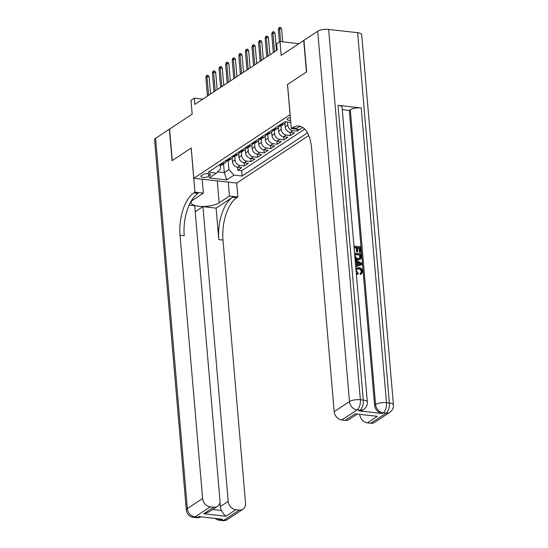 <?xml version="1.0" encoding="UTF-8"?>
<svg xmlns="http://www.w3.org/2000/svg" width="548" height="548" viewBox="0 0 548 548"><rect width="100%" height="100%" fill="white"/><g stroke="black" fill="none" stroke-linecap="round" stroke-linejoin="round"><path stroke-width="0.82" d="M290.399 117.649A4.281 1.411 175.1 0 0 287.7 118.526A4.281 1.411 175.1 0 0 287.145 119.306A4.281 1.411 175.1 0 0 290.632 120.396M298.927 43.669L279.973 41.545L281.158 55.396L303.736 40.49L306.435 71.98L287.481 84.495L290.077 114.724L193.828 178.258L236.763 183.073L308.723 135.562M193.828 178.258L191.231 148.029L172.284 160.543L169.579 129.054L192.163 114.148L190.971 100.291L194.266 98.119L194.807 104.415L277.213 50.019L276.671 43.717L279.973 41.545M232.126 158.173L232.427 161.667A5.357 4.322 56.6 0 0 237.503 167.222L241.737 167.702L237.784 170.312L237.517 167.229M244.374 165.955L244.113 162.872L248.333 163.345L244.374 165.955L240.14 165.482L237.503 167.222M245.312 149.467L245.614 152.961A5.357 4.322 56.6 0 0 250.689 158.523L254.923 158.995L250.97 161.605L250.703 158.523M257.56 157.255L257.293 154.173L261.512 154.646L257.56 157.255L253.327 156.783A5.357 4.322 -123.4 0 1 248.251 151.221L245.614 152.961M258.498 140.761L258.8 144.261A5.357 4.322 56.6 0 0 263.876 149.816L268.109 150.289L264.15 152.899L263.889 149.816M270.746 148.549L270.479 145.467L274.699 145.939L270.746 148.549L266.506 148.076A5.357 4.322 -123.4 0 1 261.437 142.514L258.8 144.261M271.685 132.061L271.986 135.555A5.357 4.322 56.6 0 0 277.055 141.11L281.295 141.59L277.336 144.199L277.076 141.117M283.933 139.85L283.665 136.76L287.885 137.233L283.933 139.85L279.692 139.37A5.357 4.322 -123.4 0 1 274.623 133.815L271.986 135.555M284.871 123.355L285.166 126.848A5.357 4.322 56.6 0 0 290.241 132.411L294.475 132.883L290.522 135.493L290.255 132.411M299.653 129.465L297.112 131.143L296.948 129.164M208.589 176.401L210.035 175.442A4.151 1.37 175.1 0 0 210.576 174.689A4.151 1.37 175.1 0 0 207.439 173.634A4.151 1.37 175.1 0 0 202.842 174.634L201.39 175.593A4.151 1.37 175.1 0 0 200.856 176.353A4.151 1.37 175.1 0 0 203.986 177.408A4.151 1.37 175.1 0 0 208.589 176.401L208.35 173.675M290.81 122.437L284.713 121.759L208.24 172.236L216.364 173.147L220.57 168.633L220.282 165.277M223.563 163.9L224.31 172.613L228.927 169.565L234.003 175.127L242.12 176.038L307.449 132.911M234.003 175.127L226.749 179.915L209.11 177.936L216.364 173.147M287.542 122.074L287.803 125.108L285.166 126.848M278.274 127.705L278.576 131.205A5.357 4.322 56.6 0 0 283.652 136.76L286.289 135.02A5.357 4.322 -123.4 0 1 281.213 129.458L278.576 131.205M280.912 125.91L281.213 129.458M274.315 130.26L274.623 133.815M265.095 136.411L265.39 139.904A5.357 4.322 56.6 0 0 270.465 145.467L273.103 143.727A5.357 4.322 -123.4 0 1 268.027 138.165L265.39 139.904M267.725 134.609L268.027 138.165M261.129 138.959L261.437 142.514M251.909 145.117L252.203 148.611A5.357 4.322 56.6 0 0 257.279 154.166L259.916 152.426A5.357 4.322 -123.4 0 1 254.841 146.871L252.203 148.611M254.539 143.316L254.841 146.871M247.949 147.665L248.251 151.221M238.723 153.817L239.024 157.317A5.357 4.322 56.6 0 0 244.093 162.872L246.73 161.133A5.357 4.322 -123.4 0 1 241.661 155.57L239.024 157.317M241.353 152.015L241.661 155.57M234.763 156.372L235.065 159.927A5.357 4.322 56.6 0 0 240.14 165.482M237.784 170.312L241.668 170.743L304.709 129.129M297.112 131.143L292.879 130.671A5.357 4.322 -123.4 0 1 287.803 125.108M290.522 135.493L286.289 135.02M277.336 144.199L273.103 143.727M264.15 152.899L259.916 152.426M250.97 161.605L246.73 161.133M221.618 163.407L222.502 163.51A5.357 4.322 56.6 0 0 225.023 162.941A5.357 4.322 56.6 0 0 226.516 160.9M218.981 165.147L219.864 165.249A5.357 4.322 56.6 0 0 222.385 164.681L225.023 162.941M225.571 160.797L226.454 160.893A5.357 4.322 56.6 0 0 228.975 160.324L231.612 158.584A5.357 4.322 -123.4 0 1 229.091 159.153L228.208 159.057M232.167 156.447L233.051 156.543A5.357 4.322 56.6 0 0 235.572 155.975L238.202 154.235A5.357 4.322 -123.4 0 1 235.688 154.803L234.804 154.7M238.757 152.091L239.64 152.193A5.357 4.322 56.6 0 0 242.161 151.625L244.798 149.885A5.357 4.322 -123.4 0 1 242.278 150.453L241.394 150.351M245.353 147.741L246.237 147.837A5.357 4.322 56.6 0 0 248.751 147.268L251.388 145.528A5.357 4.322 -123.4 0 1 248.874 146.097L247.991 146.001M251.943 143.391L252.827 143.487A5.357 4.322 56.6 0 0 255.347 142.918L257.985 141.179A5.357 4.322 -123.4 0 1 255.464 141.747L254.58 141.651M258.533 139.034L259.416 139.137A5.357 4.322 56.6 0 0 261.937 138.569L264.574 136.829A5.357 4.322 -123.4 0 1 262.054 137.397L261.17 137.295M265.129 134.685L266.013 134.781A5.357 4.322 56.6 0 0 268.534 134.212L271.171 132.472A5.357 4.322 -123.4 0 1 268.65 133.041L267.767 132.945M271.719 130.335L272.603 130.431A5.357 4.322 56.6 0 0 275.123 129.862L277.761 128.122A5.357 4.322 -123.4 0 1 275.24 128.691L274.356 128.595M278.316 125.978L279.199 126.081A5.357 4.322 56.6 0 0 281.713 125.513L284.35 123.773A5.357 4.322 -123.4 0 1 281.836 124.341L280.953 124.238M228.167 160.722L228.927 169.565M202.883 99.085L194.266 98.119M217.563 171.86L224.31 172.613L226.749 179.915M241.668 170.743L242.12 176.038M233.106 156.55A5.357 4.322 -123.4 0 1 231.612 158.584M239.702 152.2A5.357 4.322 -123.4 0 1 238.202 154.235M246.292 147.844A5.357 4.322 -123.4 0 1 244.798 149.885M252.888 143.494A5.357 4.322 -123.4 0 1 251.388 145.528M259.478 139.144A5.357 4.322 -123.4 0 1 257.985 141.179M266.068 134.787A5.357 4.322 -123.4 0 1 264.574 136.829M272.664 130.438A5.357 4.322 -123.4 0 1 271.171 132.472M279.254 126.088A5.357 4.322 -123.4 0 1 277.761 128.122M285.803 121.875A5.357 4.322 -123.4 0 1 284.35 123.773M210.569 94.009L209.103 76.919L207.014 76.686L208.61 95.304M205.829 77.467L206.418 75.706L207.076 75.275L207.014 76.686L205.829 77.467L207.425 96.085M207.076 75.275L208.24 75.398L209.103 76.919M227.749 519.319A8.035 8.035 0 0 1 222.426 520.6A8.035 3.932 -83.6 0 0 223.974 520.175L239.236 510.099A8.035 6.487 56.6 0 0 243.011 509.25L227.749 519.319A8.035 6.487 -123.4 0 1 223.974 520.175L221.07 519.846L222.056 519.196L198.849 516.593L197.862 517.25L194.965 516.922A8.035 6.487 -123.4 0 1 187.354 508.585L202.616 498.509A8.035 6.487 56.6 0 0 210.226 506.845L194.965 516.922A8.035 3.932 96.4 0 1 193.417 517.346A8.035 8.035 0 0 1 186.313 510.051A8.035 2.644 175.1 0 1 187.354 508.585L155.605 138.281L169.387 129.184L172.086 160.674L191.17 148.076L194.951 192.156L193.828 192.896A33.476 16.378 -83.6 0 0 180.045 235.263L202.616 498.509M202.171 179.196L203.363 193.101L193.047 199.91A15.063 4.966 175.1 0 0 191.088 202.664A15.063 4.966 175.1 0 0 202.465 206.486A15.063 4.966 175.1 0 0 219.152 202.835L229.468 196.026L237.88 196.972L236.763 197.712A33.476 16.378 -83.6 0 0 222.981 240.079L245.545 503.324A8.035 6.487 56.6 0 1 243.011 509.25M203.363 193.101L194.951 192.156M212.706 509.496L221.543 510.483C223.139 513.421 224.598 515.346 225.92 516.243L203.76 513.757L213.645 507.229A8.035 6.487 56.6 0 0 217.426 506.379A8.035 6.487 56.6 0 0 219.96 500.454L194.691 205.719L189.129 205.096M195.211 211.74L202.931 206.644L228.201 501.379A8.035 6.487 56.6 0 0 235.811 509.715L225.92 516.243M216.104 208.124L232.585 197.239A33.476 16.378 -83.6 0 0 218.803 239.606L216.104 208.124L202.931 206.644M213.645 507.229L210.226 506.845M186.313 510.051L154.563 139.747A8.035 2.644 -4.9 0 1 155.605 138.281M228.276 182.121L229.468 196.026M236.688 183.059L237.88 196.972M239.236 510.099L235.811 509.715M221.543 510.483A8.035 6.487 -123.4 0 1 220.289 506.599L228.201 501.379M219.912 502.235L220.289 506.599M193.828 192.896L198.006 193.369A33.476 16.378 -83.6 0 0 184.224 235.736L180.045 235.263M203.76 513.757L209.021 511.928L217.426 506.379M360.933 272.883L361.276 271.616C360.927 269.959 359.961 269.068 358.365 268.945L356.714 269.095M355.885 268.513L358.796 267.527C360.94 267.821 362.207 269.109 362.612 271.404L361.701 273.747L360.837 274.089L360.536 273L361.221 272.733L361.803 271.267C361.454 269.609 360.488 268.719 358.892 268.595L356.954 268.897L356.269 270.616L358.193 272.931L358.056 273.973L357.529 274.322L356.323 273.644M355.871 268.356L356.447 267.979M361.701 273.747L360.31 274.438L360.009 273.349L360.536 273M356.652 265.129L356.392 262.088L355.289 261.54M355.138 259.786L361.824 263.293L361.927 264.492L361.399 264.842L355.734 266.718M353.96 246.073L360.413 246.792L360.872 252.121L359.536 252.381L359.173 248.114L357.591 247.943M360.872 252.121L360.063 252.032L359.7 247.771L357.556 247.532L357.899 251.498L357.371 251.847L356.57 251.758L356.227 247.785L354.378 247.58M358.981 410.884L359.974 410.233A8.035 6.487 56.6 0 0 363.749 409.383L362.762 410.034A8.035 6.487 -123.4 0 1 358.981 410.884L382.189 413.487A8.035 6.487 -123.4 0 1 374.579 405.15L375.572 404.499L350.302 109.764A8.035 2.644 -4.9 0 1 361.221 107.935L338.013 105.332A8.035 2.644 -4.9 0 1 342.062 107.257L367.331 401.992A8.035 2.644 175.1 0 0 363.276 400.067L338.013 105.332M342.26 109.627L349.316 110.415L374.579 405.15M354.556 253.046L361.009 253.772L361.235 256.354L360.844 258.718L359.81 259.54L357.57 259.93L355.063 258.923M306.633 71.85L287.549 84.447L291.331 128.533L292.447 127.794A33.476 16.378 96.4 0 1 298.879 126.013A33.476 16.378 96.4 0 1 311.634 148.398L334.198 411.644L349.46 401.574L317.717 31.263L303.935 40.36L306.633 71.85M291.331 128.533L299.742 129.472L302.763 127.485M377.284 416.322L355.118 413.836L377.284 416.322L367.393 422.851L370.818 423.234L386.08 413.158L383.182 412.836L382.189 413.487M367.393 422.851A8.035 6.487 -123.4 0 1 359.796 414.665M361.221 107.935L386.484 402.664L389.388 402.992A8.035 3.932 -83.6 0 1 386.08 413.158A8.035 6.487 56.6 0 0 389.861 412.308L374.599 422.385A8.035 6.487 -123.4 0 1 370.818 423.234M317.717 31.263A8.035 2.644 -4.9 0 1 328.629 29.434L357.639 32.688A8.035 2.644 -4.9 0 1 361.687 34.613L393.437 404.917A8.035 2.644 175.1 0 0 389.388 402.992L357.639 32.688M356.858 414.336L349.008 419.515A8.035 6.487 -123.4 0 1 345.233 420.364L355.118 413.836M328.629 29.434L360.379 399.739L363.276 400.067A8.035 3.932 -83.6 0 1 359.974 410.233L357.07 409.911L341.808 419.98L345.233 420.364M341.808 419.98A8.035 6.487 -123.4 0 1 334.198 411.644M349.316 110.415L350.302 109.764M292.447 127.794L296.626 128.259A33.476 16.378 96.4 0 1 300.934 126.526M357.899 251.498L357.097 251.409L356.755 247.436L354.344 247.169L354.453 251.806M356.755 247.436L356.227 247.785M357.097 251.409L356.57 251.758M359.7 247.771L359.173 248.114M360.063 252.032L359.536 252.381M360.337 259.19L358.097 259.581L354.974 257.916M354.94 254.142L355.721 257.539L358.022 258.519L359.803 258.259L360.392 257.512L360.296 254.745L354.94 254.142M358.097 259.581L357.57 259.93M360.296 254.745L359.769 255.094L354.981 254.553M359.529 258.403L359.769 255.094M360.392 257.512L359.865 257.855M360.426 256.279L359.899 256.622M355.618 265.438L357.193 264.965L356.919 261.745L355.234 260.903M361.927 264.492L355.714 266.554M359.741 263.143L357.748 262.156L357.974 264.732L361.077 263.8L357.803 262.793M356.919 261.745L356.392 262.088M360.55 264.15L359.214 263.492M358.892 268.595L358.365 268.945M361.803 271.267L361.276 271.616M360.837 274.089L360.31 274.438M358.056 273.973L356.241 272.671M217.166 89.66L215.7 72.562L213.61 72.329L215.206 90.947M212.425 73.117L213.008 71.356L213.672 70.918L213.61 72.329L212.425 73.117L214.021 91.735M213.672 70.918L214.83 71.048L215.7 72.562M223.755 85.303L222.289 68.212L220.2 67.979L221.796 86.598M219.015 68.76L219.604 67L220.262 66.568L220.2 67.979L219.015 68.76L220.611 87.379M220.262 66.568L221.419 66.698L222.289 68.212M230.345 80.953L228.886 63.863L226.797 63.63L228.393 82.248M225.605 64.411L226.194 62.65L226.851 62.219L226.797 63.63L225.605 64.411L227.201 83.029M226.851 62.219L228.016 62.349L228.886 63.863M236.941 76.604L235.476 59.506L233.386 59.273L234.982 77.891M232.201 60.061L232.79 58.3L233.448 57.862L233.386 59.273L232.201 60.061L233.797 78.679M233.448 57.862L234.606 57.992L235.476 59.506M243.531 72.247L242.065 55.156L239.976 54.923L241.572 73.542M238.791 55.704L239.38 53.944L240.038 53.512L239.976 54.923L238.791 55.704L240.387 74.329M240.038 53.512L241.202 53.642L242.065 55.156M250.128 67.897L248.662 50.806L246.573 50.574L248.169 69.192M245.388 51.354L245.97 49.594L246.634 49.162L246.573 50.574L245.388 51.354L246.984 69.973M246.634 49.162L247.792 49.293L248.662 50.806M256.717 63.547L255.252 46.45L253.162 46.217L254.758 64.842M251.977 47.005L252.566 45.244L253.224 44.806L253.162 46.217L251.977 47.005L253.573 65.623M253.224 44.806L254.382 44.936L255.252 46.45M263.307 59.198L261.848 42.1L259.759 41.867L261.355 60.486M258.567 42.648L259.156 40.888L259.814 40.456L259.759 41.867L258.567 42.648L260.163 61.273M259.814 40.456L260.978 40.586L261.848 42.1M269.904 54.841L268.438 37.75L266.349 37.517L267.945 56.136M265.164 38.298L265.753 36.538L266.41 36.106L266.349 37.517L265.164 38.298L266.76 56.917M266.41 36.106L267.568 36.236L268.438 37.75M276.493 50.491L275.028 33.401L272.938 33.161L274.534 51.786M271.753 33.949L272.342 32.188L273 31.75L272.938 33.161L271.753 33.949L273.349 52.567M273 31.75L274.164 31.88L275.028 33.401M282.72 41.847L281.624 29.044L279.535 28.811L280.631 41.614M278.35 29.592L278.932 27.838L279.596 27.4L279.535 28.811L278.35 29.592L279.405 41.915M279.596 27.4L280.754 27.53L281.624 29.044M235.065 159.927L232.427 161.667M292.879 130.671L290.241 132.411M279.692 139.37L277.055 141.11M266.506 148.076L263.876 149.816M253.327 156.783L250.689 158.523M222.502 163.51L219.864 165.249M229.091 159.153L226.454 160.893M235.688 154.803L233.051 156.543M242.278 150.453L239.64 152.193M248.874 146.097L246.237 147.837M255.464 141.747L252.827 143.487M262.054 137.397L259.416 139.137M268.65 133.041L266.013 134.781M275.24 128.691L272.603 130.431M281.836 124.341L279.199 126.081M209.918 174.031L210.035 175.442M232.585 197.239L236.763 197.712M218.803 239.606L222.981 240.079M200.863 516.819A8.035 6.487 -123.4 0 1 197.862 517.25A8.035 3.932 -83.6 0 1 196.321 517.675A8.035 8.035 0 0 0 200.911 516.826M215.241 518.429A8.035 8.035 0 0 0 219.529 520.278A8.035 3.932 96.4 0 0 221.07 519.846A8.035 6.487 -123.4 0 1 217.94 518.737M217.268 180.888L219.152 202.835M375.572 404.499A8.035 6.487 56.6 0 0 383.182 412.836A8.035 3.932 96.4 0 0 386.484 402.664A8.035 2.644 175.1 0 0 375.572 404.499M349.46 401.574A8.035 6.487 56.6 0 0 357.07 409.911A8.035 3.932 96.4 0 0 360.379 399.739A8.035 2.644 175.1 0 0 349.46 401.574M196.321 517.675L193.417 517.346M222.426 520.6L219.529 520.278M389.861 412.308A8.035 8.035 0 0 0 393.437 404.917M363.749 409.383A8.035 8.035 0 0 0 367.331 401.992"/></g></svg>
